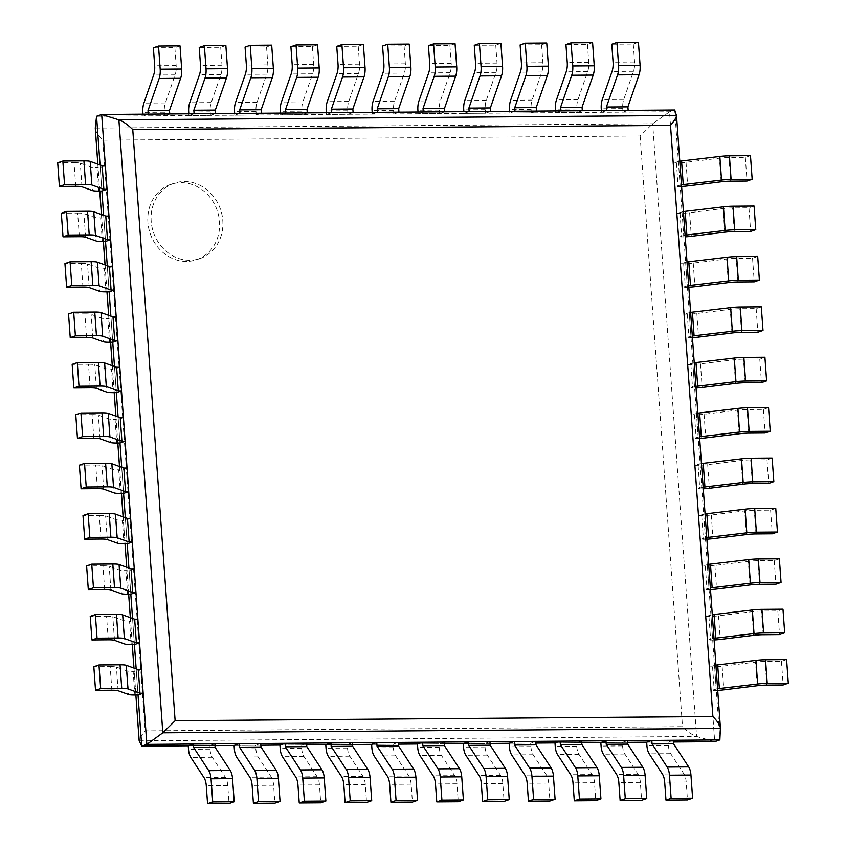 <?xml version="1.0" encoding="UTF-8"?>
<svg xmlns="http://www.w3.org/2000/svg" width="846" height="846" viewBox="0 0 846 846"><rect width="100%" height="100%" fill="white"/><g stroke="black" fill="none" stroke-linecap="round" stroke-linejoin="round"><path stroke-width="0.63" stroke-dasharray="4.23 3.17" d="M96.55 116.262L669.567 111.778L674.706 110.012L719.861 739.912M95.27 128.666C95.672 131.564 98.189 135.402 102.8 140.182L640.147 135.984L652.678 123.749L669.567 111.778L714.711 741.678L696.596 736.485C692.43 735.089 687.735 731.822 682.489 726.682L145.142 730.881C141.208 735.671 139.209 738.907 139.135 740.567M100.04 164.928L101.911 191.059L100.219 167.434L97.026 167.466L98.718 191.09M103.646 215.318L105.517 241.448L103.825 217.834L100.632 217.856L102.324 241.48M107.262 265.718L109.134 291.849L107.442 268.224L104.248 268.245L105.94 291.87M110.879 316.108L112.751 342.239L111.059 318.614L107.865 318.635L109.557 342.26M114.485 366.498L116.357 392.629L114.665 369.004L111.471 369.036L113.163 392.65M118.102 416.888L119.973 443.018L118.281 419.394L115.088 419.426L116.78 443.04M121.708 467.278L123.579 493.408L121.887 469.794L118.694 469.816L120.386 493.44M125.324 517.678L127.196 543.798L125.504 520.184L122.31 520.205L124.002 543.83M128.93 568.068L130.813 594.199L129.11 570.574L125.917 570.595L127.609 594.22M132.547 618.458L134.419 644.589L132.727 620.964L129.533 620.996L131.225 644.61M136.164 668.848L138.035 694.978L136.343 671.354L133.15 671.386L134.842 695M673.427 741.995L646.672 742.206L668.16 742.037L668.414 745.548L646.926 745.717M627.584 742.354L600.829 742.566L622.318 742.397L622.571 745.908L601.083 746.077M581.741 742.714L554.987 742.925L576.475 742.756L576.729 746.267L555.24 746.436M535.899 743.074L509.144 743.285L530.632 743.116L530.886 746.627L509.398 746.796M490.067 743.433L463.301 743.645L484.79 743.475L485.044 746.986L463.555 747.155M444.224 743.793L417.459 744.004L438.947 743.835L439.201 747.346L417.713 747.515M398.381 744.152L371.627 744.364L393.115 744.194L393.358 747.705L371.87 747.875M352.539 744.512L325.784 744.723L347.272 744.554L347.516 748.065L326.038 748.234M306.696 744.871L279.941 745.072L301.43 744.914L301.684 748.424L280.195 748.583M260.854 745.231L234.099 745.432L255.587 745.263L255.841 748.773L234.353 748.943M215.011 745.58L188.256 745.791L209.745 745.622L209.998 749.133L188.51 749.302M186.522 261.403A39.804 35.437 -109 0 1 148.674 227.997A39.804 35.437 -109 0 1 170.765 184.396A39.804 35.437 -109 0 1 217.221 210.527A39.804 35.437 -109 0 1 196.642 259.69A39.804 35.437 -109 0 1 186.522 261.403M189.821 260.272A39.804 35.437 -109 0 1 151.963 226.865A39.804 35.437 -109 0 1 174.065 183.265A39.804 35.437 -109 0 1 220.51 209.396A39.804 35.437 -109 0 1 199.931 258.559A39.804 35.437 -109 0 1 189.821 260.272M180.018 45.885L174.879 47.651L153.39 47.82M174.879 47.651L176.158 65.607A11.939 5.213 89.6 0 1 175.122 74.892L165.382 102.937A11.939 5.213 -90.4 0 0 164.346 112.222L164.589 115.733L143.101 115.891L142.985 114.168M148.251 114.125L143.101 115.891M169.739 113.956L164.589 115.733M209.998 749.133A11.939 5.213 89.6 0 0 212.293 757.265L225.48 777.442A11.939 5.213 -90.4 0 1 227.775 785.574L229.055 803.531M214.895 743.856L209.745 745.622M225.861 45.525L220.711 47.291L199.233 47.461M220.711 47.291L222.001 65.248A11.939 5.213 89.6 0 1 220.954 74.533L211.225 102.578A11.939 5.213 -90.4 0 0 210.189 111.862L210.432 115.373L188.944 115.532L188.827 113.808M194.094 113.766L188.944 115.532M215.582 113.597L210.432 115.373M255.841 748.773A11.939 5.213 89.6 0 0 258.136 756.916L271.323 777.083A11.939 5.213 -90.4 0 1 273.607 785.215L274.897 803.171M260.737 743.497L255.587 745.263M271.703 45.166L266.553 46.932L245.065 47.101M266.553 46.932L267.844 64.888A11.939 5.213 89.6 0 1 266.797 74.173L257.068 102.218A11.939 5.213 -90.4 0 0 256.021 111.503L256.275 115.014L234.786 115.183L234.67 113.449M239.936 113.406L234.786 115.183M261.425 113.248L256.275 115.014M301.684 748.424A11.939 5.213 89.6 0 0 303.968 756.557L317.155 776.723A11.939 5.213 -90.4 0 1 319.45 784.855L320.74 802.812M306.569 743.137L301.43 744.914M317.546 44.806L312.396 46.583L290.908 46.742M312.396 46.583L313.686 64.529A11.939 5.213 89.6 0 1 312.639 73.814L302.91 101.858A11.939 5.213 -90.4 0 0 301.863 111.143L302.117 114.654L280.629 114.823L280.502 113.089M285.779 113.047L280.629 114.823M307.267 112.888L302.117 114.654M347.516 748.065A11.939 5.213 89.6 0 0 349.81 756.197L362.997 776.364A11.939 5.213 -90.4 0 1 365.292 784.506L366.582 802.452M352.412 742.777L347.272 744.554M363.389 44.447L358.239 46.223L336.75 46.393M358.239 46.223L359.529 64.169A11.939 5.213 89.6 0 1 358.482 73.454L348.753 101.499A11.939 5.213 -90.4 0 0 347.706 110.784L347.96 114.295L326.471 114.464L326.345 112.73M331.611 112.698L326.471 114.464M353.099 112.529L347.96 114.295M393.358 747.705A11.939 5.213 89.6 0 0 395.653 755.838L408.84 776.015A11.939 5.213 -90.4 0 1 411.135 784.147L412.425 802.093M398.255 742.428L393.115 744.194M409.221 44.098L404.081 45.864L382.593 46.033M404.081 45.864L405.371 63.82A11.939 5.213 89.6 0 1 404.325 73.094L394.596 101.139A11.939 5.213 -90.4 0 0 393.549 110.424L393.802 113.935L372.314 114.104L372.187 112.381M377.453 112.338L372.314 114.104M398.942 112.169L393.802 113.935M439.201 747.346A11.939 5.213 89.6 0 0 441.496 755.478L454.683 775.655A11.939 5.213 -90.4 0 1 456.977 783.787L458.268 801.744M444.097 742.069L438.947 743.835M455.063 43.738L449.924 45.504L428.436 45.673M449.924 45.504L451.204 63.461A11.939 5.213 89.6 0 1 450.167 72.735L440.438 100.79A11.939 5.213 -90.4 0 0 439.391 110.065L439.645 113.576L418.157 113.745L418.03 112.021M423.296 111.979L418.157 113.745M444.785 111.809L439.645 113.576M485.044 746.986A11.939 5.213 89.6 0 0 487.338 755.118L500.525 775.296A11.939 5.213 -90.4 0 1 502.82 783.428L504.1 801.384M489.94 741.709L484.79 743.475M500.906 43.379L495.767 45.145L474.278 45.314M495.767 45.145L497.046 63.101A11.939 5.213 89.6 0 1 496.01 72.375L486.27 100.431A11.939 5.213 -90.4 0 0 485.234 109.705L485.477 113.216L463.999 113.385L463.872 111.661M469.139 111.619L463.999 113.385M490.627 111.45L485.477 113.216M530.886 746.627A11.939 5.213 89.6 0 0 533.181 754.759L546.368 774.936A11.939 5.213 -90.4 0 1 548.663 783.068L549.942 801.025M535.782 741.35L530.632 743.116M546.749 43.019L541.599 44.785L520.121 44.954M541.599 44.785L542.889 62.741A11.939 5.213 89.6 0 1 541.842 72.016L532.113 100.071A11.939 5.213 -90.4 0 0 531.077 109.346L531.32 112.856L509.831 113.026L509.715 111.302M514.981 111.26L509.831 113.026M536.47 111.09L531.32 112.856M576.729 746.267A11.939 5.213 89.6 0 0 579.024 754.399L592.211 774.576A11.939 5.213 -90.4 0 1 594.495 782.709L595.785 800.665M581.625 740.99L576.475 742.756M592.591 42.66L587.441 44.426L565.953 44.595M587.441 44.426L588.731 62.382A11.939 5.213 89.6 0 1 587.684 71.656L577.955 99.712A11.939 5.213 -90.4 0 0 576.909 108.986L577.162 112.497L555.674 112.666L555.558 110.942M560.824 110.9L555.674 112.666M582.312 110.731L577.162 112.497M622.571 745.908A11.939 5.213 89.6 0 0 624.856 754.04L638.043 774.217A11.939 5.213 -90.4 0 1 640.337 782.349L641.628 800.305M627.457 740.631L622.318 742.397M638.434 42.3L633.284 44.066L611.795 44.235M633.284 44.066L634.574 62.022A11.939 5.213 89.6 0 1 633.527 71.297L623.798 99.352A11.939 5.213 -90.4 0 0 622.751 108.626L623.005 112.137L601.517 112.307L601.39 110.583M606.667 110.54L601.517 112.307M628.155 110.371L623.005 112.137M668.414 745.548A11.939 5.213 89.6 0 0 670.698 753.68L683.885 773.857A11.939 5.213 -90.4 0 1 686.18 781.99L687.47 799.946M673.3 740.271L668.16 742.037M75.738 186.3L74.046 162.675L57.708 162.802M105.359 165.668L100.219 167.434M74.046 162.675A11.939 1.555 -4.1 0 1 80.296 163.183L90.776 166.948A11.939 1.555 175.9 0 0 97.026 167.466M750.476 155.653L745.326 157.419L728.998 157.557A11.939 1.555 175.9 0 0 719.407 158.191L686.011 162.295A11.939 1.555 -4.1 0 1 676.43 162.929L673.236 162.961L674.928 186.575L681.485 184.798M679.793 161.174L673.236 162.961M745.326 157.419L747.018 181.044M681.601 186.448A11.939 1.555 -4.1 0 1 678.122 186.554L674.928 186.575M678.376 161.184L680.068 184.809M79.355 236.69L77.652 213.065L61.324 213.192M108.975 216.068L103.825 217.834M77.652 213.065A11.939 1.555 -4.1 0 1 83.913 213.583L94.382 217.348A11.939 1.555 175.9 0 0 100.632 217.856M754.082 206.043L748.943 207.82L732.604 207.947A11.939 1.555 175.9 0 0 723.023 208.581L689.627 212.684A11.939 1.555 -4.1 0 1 680.036 213.319L676.842 213.351L678.534 236.965L685.091 235.188M683.399 211.574L676.842 213.351M748.943 207.82L750.635 231.434M685.207 236.838A11.939 1.555 -4.1 0 1 681.728 236.943L678.534 236.965M681.992 211.585L683.684 235.199M82.961 287.08L81.269 263.455L64.941 263.592M112.581 266.458L107.442 268.224M81.269 263.455A11.939 1.555 -4.1 0 1 87.519 263.973L97.999 267.738A11.939 1.555 175.9 0 0 104.248 268.245M757.699 256.444L752.549 258.21L736.221 258.337A11.939 1.555 175.9 0 0 726.629 258.971L693.234 263.085A11.939 1.555 -4.1 0 1 683.653 263.719L680.459 263.741L682.151 287.365L688.707 285.578M687.015 261.964L680.459 263.741M752.549 258.21L754.251 281.834M688.824 287.228A11.939 1.555 -4.1 0 1 685.345 287.333L682.151 287.365M685.598 261.974L687.29 285.588M86.578 337.469L84.886 313.855L68.547 313.982M116.198 316.848L111.059 318.614M84.886 313.855A11.939 1.555 -4.1 0 1 91.135 314.363L101.605 318.128A11.939 1.555 175.9 0 0 107.865 318.635M761.315 306.834L756.165 308.6L739.827 308.727A11.939 1.555 175.9 0 0 730.246 309.361L696.85 313.475A11.939 1.555 -4.1 0 1 687.259 314.109L684.065 314.13L685.757 337.755L692.314 335.978M690.622 312.354L684.065 314.13M756.165 308.6L757.857 332.224M692.44 337.617A11.939 1.555 -4.1 0 1 688.951 337.723L685.757 337.755M689.215 312.364L690.907 335.989M90.184 387.859L88.492 364.245L72.164 364.372M119.815 367.238L114.665 369.004M88.492 364.245A11.939 1.555 -4.1 0 1 94.741 364.753L105.221 368.518A11.939 1.555 175.9 0 0 111.471 369.036M764.921 357.224L759.782 358.99L743.444 359.116A11.939 1.555 175.9 0 0 733.852 359.751L700.467 363.865A11.939 1.555 -4.1 0 1 690.875 364.499L687.682 364.52L689.374 388.145L695.93 386.368M694.238 362.744L687.682 364.52M759.782 358.99L761.474 382.614M696.047 388.007A11.939 1.555 -4.1 0 1 692.567 388.124L689.374 388.145M692.821 362.754L694.513 386.379M93.8 438.26L92.108 414.635L75.77 414.762M123.421 417.628L118.281 419.394M92.108 414.635A11.939 1.555 -4.1 0 1 98.358 415.143L108.838 418.907A11.939 1.555 175.9 0 0 115.088 419.426M768.538 407.613L763.388 409.379L747.06 409.506A11.939 1.555 175.9 0 0 737.469 410.151L704.073 414.254A11.939 1.555 -4.1 0 1 694.481 414.889L691.288 414.921L692.99 438.535L699.547 436.758M697.844 413.134L691.288 414.921M763.388 409.379L765.08 433.004M699.663 438.408A11.939 1.555 -4.1 0 1 696.184 438.514L692.99 438.535M696.438 413.144L698.13 436.769M97.406 488.65L95.714 465.025L79.387 465.152M127.037 468.018L121.887 469.794M95.714 465.025A11.939 1.555 -4.1 0 1 101.964 465.543L112.444 469.308A11.939 1.555 175.9 0 0 118.694 469.816M772.144 458.003L767.005 459.78L750.666 459.907A11.939 1.555 175.9 0 0 741.075 460.541L707.69 464.644A11.939 1.555 -4.1 0 1 698.098 465.279L694.904 465.311L696.596 488.925L703.153 487.148M701.461 463.534L694.904 465.311M767.005 459.78L768.697 483.394M703.269 488.798A11.939 1.555 -4.1 0 1 699.79 488.903L696.596 488.925M700.054 463.545L701.746 487.159M101.023 539.039L99.331 515.415L82.993 515.542M130.644 518.418L125.504 520.184M99.331 515.415A11.939 1.555 -4.1 0 1 105.581 515.933L116.061 519.698A11.939 1.555 175.9 0 0 122.31 520.205M775.761 508.404L770.611 510.17L754.283 510.297A11.939 1.555 175.9 0 0 744.692 510.931L711.296 515.034A11.939 1.555 -4.1 0 1 701.715 515.679L698.521 515.7L700.213 539.325L706.77 537.538M705.078 513.924L698.521 515.7M770.611 510.17L772.303 533.784M706.886 539.188A11.939 1.555 -4.1 0 1 703.407 539.293L700.213 539.325M703.661 513.934L705.353 537.548M104.64 589.429L102.937 565.815L86.609 565.942M134.26 568.808L129.11 570.574M102.937 565.815A11.939 1.555 -4.1 0 1 109.197 566.323L119.667 570.088A11.939 1.555 175.9 0 0 125.917 570.595M779.367 558.794L774.227 560.56L757.889 560.687A11.939 1.555 175.9 0 0 748.308 561.321L714.912 565.435A11.939 1.555 -4.1 0 1 705.321 566.069L702.127 566.09L703.819 589.715L710.376 587.938M708.684 564.314L702.127 566.09M774.227 560.56L775.919 584.184M710.492 589.577A11.939 1.555 -4.1 0 1 707.013 589.683L703.819 589.715M707.277 564.324L708.969 587.949M108.246 639.819L106.554 616.205L90.226 616.332M137.866 619.198L132.727 620.964M106.554 616.205A11.939 1.555 -4.1 0 1 112.804 616.713L123.283 620.478A11.939 1.555 175.9 0 0 129.533 620.996M782.984 609.183L777.834 610.949L761.506 611.076A11.939 1.555 175.9 0 0 751.914 611.711L718.518 615.825A11.939 1.555 -4.1 0 1 708.937 616.459L705.744 616.48L707.436 640.105L713.992 638.328M712.3 614.704L705.744 616.48M777.834 610.949L779.536 634.574M714.109 639.967A11.939 1.555 -4.1 0 1 710.629 640.084L707.436 640.105M710.883 614.714L712.575 638.339M111.862 690.22L110.17 666.595L93.832 666.722M141.483 669.588L136.343 671.354M110.17 666.595A11.939 1.555 -4.1 0 1 116.42 667.103L126.889 670.867A11.939 1.555 175.9 0 0 133.15 671.386M786.6 659.573L781.45 661.339L765.112 661.466A11.939 1.555 175.9 0 0 755.531 662.111L722.135 666.214A11.939 1.555 -4.1 0 1 712.543 666.849L709.35 666.87L711.042 690.495L717.598 688.718M715.906 665.093L709.35 666.87M781.45 661.339L783.142 684.964M717.725 690.368A11.939 1.555 -4.1 0 1 714.236 690.473L711.042 690.495M714.5 665.104L716.192 688.729M676.493 115.49L720.432 728.448M139.199 740.853L696.596 736.485L652.678 123.749L95.27 128.106M97.861 164.145L99.786 191.08M101.467 214.535L103.402 241.47M105.084 264.935L107.008 291.859M108.69 315.325L110.625 342.249M112.307 365.715L114.242 392.639M115.923 416.105L117.848 443.04M119.529 466.495L121.464 493.43M123.146 516.885L125.071 543.819L123.093 516.874M126.752 567.285L128.687 594.209M130.369 617.675L132.293 644.599M133.975 668.065L135.91 695L133.932 668.044M640.147 135.984L682.489 726.682M102.8 140.182L145.142 730.881M176.158 65.607L154.67 65.777M175.122 74.892L153.634 75.051M165.382 102.937L143.894 103.106M164.346 112.222L142.858 112.381M227.775 785.574L206.287 785.744M225.48 777.442L203.992 777.611M212.293 757.265L190.805 757.434M222.001 65.248L200.513 65.417M220.954 74.533L199.466 74.702M211.225 102.578L189.737 102.747M210.189 111.862L188.7 112.032M273.607 785.215L252.119 785.384M271.323 777.083L249.834 777.252M258.136 756.916L236.647 757.075M267.844 64.888L246.355 65.057M266.797 74.173L245.308 74.342M257.068 102.218L235.579 102.387M256.021 111.503L234.532 111.672M319.45 784.855L297.961 785.025M317.155 776.723L295.666 776.892M303.968 756.557L282.479 756.715M313.686 64.529L292.198 64.698M312.639 73.814L291.151 73.983M302.91 101.858L281.422 102.028M301.863 111.143L280.375 111.312M365.292 784.506L343.804 784.665M362.997 776.364L341.509 776.533M349.81 756.197L328.322 756.366M359.529 64.169L338.04 64.338M358.482 73.454L336.994 73.623M348.753 101.499L327.265 101.668M347.706 110.784L326.218 110.953M411.135 784.147L389.646 784.316M408.84 776.015L387.352 776.173M395.653 755.838L374.165 756.007M405.371 63.82L383.883 63.979M404.325 73.094L382.836 73.264M394.596 101.139L373.107 101.309M393.549 110.424L372.06 110.593M456.977 783.787L435.489 783.956M454.683 775.655L433.194 775.824M441.496 755.478L420.007 755.647M451.204 63.461L429.726 63.63M450.167 72.735L428.679 72.904M440.438 100.79L418.95 100.949M439.391 110.065L417.903 110.234M502.82 783.428L481.332 783.597M500.525 775.296L479.037 775.465M487.338 755.118L465.85 755.288M497.046 63.101L475.558 63.27M496.01 72.375L474.521 72.544M486.27 100.431L464.782 100.6M485.234 109.705L463.745 109.874M548.663 783.068L527.174 783.237M546.368 774.936L524.88 775.105M533.181 754.759L511.693 754.928M542.889 62.741L521.4 62.911M541.842 72.016L520.353 72.185M532.113 100.071L510.624 100.24M531.077 109.346L509.588 109.515M594.495 782.709L573.006 782.878M592.211 774.576L570.722 774.746M579.024 754.399L557.535 754.569M588.731 62.382L567.243 62.551M587.684 71.656L566.196 71.825M577.955 99.712L556.467 99.881M576.909 108.986L555.42 109.155M640.337 782.349L618.849 782.518M638.043 774.217L616.565 774.386M624.856 754.04L603.367 754.209M634.574 62.022L613.086 62.192M633.527 71.297L612.039 71.466M623.798 99.352L602.31 99.521M622.751 108.626L601.263 108.796M686.18 781.99L664.692 782.159M683.885 773.857L662.397 774.027M670.698 753.68L649.21 753.849M81.988 186.807L80.296 163.183M90.776 166.948L92.468 190.572M730.69 181.171L728.998 157.557M721.099 181.805L719.407 158.191M686.011 162.295L687.703 185.919M676.43 162.929L678.122 186.554M85.605 237.197L83.913 213.583M94.382 217.348L96.074 240.962M734.296 231.561L732.604 207.947M724.715 232.195L723.023 208.581M689.627 212.684L691.319 236.309M680.036 213.319L681.728 236.943M89.211 287.587L87.519 263.973M97.999 267.738L99.691 291.362M737.913 281.961L736.221 258.337M728.321 282.596L726.629 258.971M693.234 263.085L694.936 286.699M683.653 263.719L685.345 287.333M92.827 337.988L91.135 314.363M101.605 318.128L103.297 341.752M741.53 332.351L739.827 308.727M731.938 332.986L730.246 309.361M696.85 313.475L698.542 337.089M687.259 314.109L688.951 337.723M96.433 388.377L94.741 364.753M105.221 368.518L106.913 392.142M745.136 382.741L743.444 359.116M735.544 383.375L733.852 359.751M700.467 363.865L702.159 387.489M690.875 364.499L692.567 388.124M100.05 438.767L98.358 415.143M108.838 418.907L110.53 442.532M748.752 433.131L747.06 409.506M739.161 433.765L737.469 410.151M704.073 414.254L705.765 437.879M694.481 414.889L696.184 438.514M103.667 489.157L101.964 465.543M112.444 469.308L114.136 492.922M752.358 483.521L750.666 459.907M742.777 484.155L741.075 460.541M707.69 464.644L709.382 488.269M698.098 465.279L699.79 488.903M107.273 539.547L105.581 515.933M116.061 519.698L117.753 543.322M755.975 533.921L754.283 510.297M746.384 534.556L744.692 510.931M711.296 515.034L712.988 538.659M701.715 515.679L703.407 539.293M110.889 589.948L109.197 566.323M119.667 570.088L121.359 593.712M759.581 584.311L757.889 560.687M750 584.946L748.308 561.321M714.912 565.435L716.604 589.049M705.321 566.069L707.013 589.683M114.496 640.337L112.804 616.713M123.283 620.478L124.975 644.102M763.198 634.701L761.506 611.076M753.606 635.335L751.914 611.711M718.518 615.825L720.221 639.449M708.937 616.459L710.629 640.084M118.112 690.727L116.42 667.103M126.889 670.867L128.581 694.492M766.814 685.091L765.112 661.466M757.223 685.725L755.531 662.111M722.135 666.214L723.827 689.839M712.543 666.849L714.236 690.473M97.808 164.135L99.743 191.08M101.425 214.524L103.349 241.47M105.031 264.914L106.966 291.859M108.648 315.304L110.583 342.249M112.264 365.694L114.189 392.65M115.87 416.084L117.806 443.04M119.487 466.484L121.412 493.43M126.71 567.264L128.645 594.209M130.316 617.654L132.251 644.599M174.065 183.265L170.765 184.396M199.931 258.559L196.642 259.69"/><path stroke-width="1.27" d="M676.493 115.49L118.884 119.846L101.689 114.496L674.706 110.012L676.525 115.691C676.451 117.361 674.442 120.597 670.518 125.388L132.759 129.586L175.133 720.729L162.823 732.805L146.844 744.395L141.705 746.161L139.135 740.567L135.868 695L139.199 740.853M673.427 741.995L714.711 741.678L719.861 739.912L720.422 728.046C720.009 725.149 717.503 721.31 712.892 716.53L175.133 720.729M720.432 728.448L162.823 732.805L118.884 119.846C123.03 121.327 127.661 124.574 132.759 129.586M719.861 739.912L146.844 744.395L101.689 114.496L96.55 116.262L95.27 128.106L97.808 164.135M96.55 116.262L100.04 164.928M83.913 160.867L85.605 184.491L64.55 184.661L62.858 161.036L83.913 160.867A11.939 1.555 -4.1 0 1 90.162 161.385L102.165 165.7L105.359 165.668L107.051 189.293L101.911 191.059L103.646 215.318M87.529 211.267L89.221 234.881L68.166 235.051L66.464 211.426L87.529 211.267A11.939 1.555 -4.1 0 1 93.779 211.775L105.782 216.09L108.975 216.068L110.667 239.682L105.517 241.448L107.262 265.718M91.135 261.657L92.838 285.271L71.773 285.44L70.081 261.816L91.135 261.657A11.939 1.555 -4.1 0 1 97.396 262.165L109.388 266.479L112.581 266.458L114.284 290.072L109.134 291.849L110.879 316.108M94.752 312.047L96.444 335.672L75.389 335.83L73.697 312.216L94.752 312.047A11.939 1.555 -4.1 0 1 101.002 312.555L113.004 316.869L116.198 316.848L117.89 340.473L112.751 342.239L114.485 366.498M98.369 362.437L100.061 386.062L78.995 386.22L77.303 362.606L98.369 362.437A11.939 1.555 -4.1 0 1 104.618 362.945L116.621 367.259L119.815 367.238L121.507 390.863L116.357 392.629L118.102 416.888M101.975 412.827L103.667 436.451L82.612 436.621L80.92 412.996L101.975 412.827A11.939 1.555 -4.1 0 1 108.225 413.345L120.227 417.66L123.421 417.628L125.113 441.252L119.973 443.018L121.708 467.278M105.591 463.227L107.283 486.841L86.218 487.01L84.526 463.386L105.591 463.227A11.939 1.555 -4.1 0 1 111.841 463.735L123.844 468.05L127.037 468.018L128.729 491.642L123.579 493.408L125.324 517.678M109.197 513.617L110.889 537.231L89.835 537.4L88.143 513.776L109.197 513.617A11.939 1.555 -4.1 0 1 115.447 514.125L127.45 518.439L130.644 518.418L132.336 542.032L127.196 543.798L128.93 568.068M112.814 564.007L114.506 587.632L93.451 587.79L91.749 564.166L112.814 564.007A11.939 1.555 -4.1 0 1 119.064 564.515L131.067 568.829L134.26 568.808L135.952 592.433L130.813 594.199L132.547 618.458M116.42 614.397L118.123 638.021L97.057 638.18L95.365 614.566L116.42 614.397A11.939 1.555 -4.1 0 1 122.681 614.905L134.673 619.219L137.866 619.198L139.569 642.823L134.419 644.589L136.164 668.848M120.037 664.787L121.729 688.411L100.674 688.581L98.982 664.956L120.037 664.787A11.939 1.555 -4.1 0 1 126.287 665.305L138.289 669.62L141.483 669.588L143.175 693.212L138.035 694.978L141.705 746.161L188.256 745.791L188.51 749.302A11.939 5.213 89.6 0 0 190.805 757.434L203.992 777.611A11.939 5.213 -90.4 0 1 206.287 785.744L207.566 803.7L229.055 803.531L234.205 801.765L212.716 801.934L207.566 803.7M646.672 742.206L646.926 745.717A11.939 5.213 89.6 0 0 649.21 753.849L662.397 774.027A11.939 5.213 -90.4 0 1 664.692 782.159L665.982 800.115L687.47 799.946L692.61 798.18L690.949 775.031A11.939 5.213 -90.4 0 0 688.665 766.899L673.553 743.782L673.3 740.271L651.811 740.44L646.672 742.206L627.584 742.354M600.829 742.566L601.083 746.077A11.939 5.213 89.6 0 0 603.367 754.209L616.565 774.386A11.939 5.213 -90.4 0 1 618.849 782.518L620.139 800.475L641.628 800.305L646.767 798.539L645.117 775.391A11.939 5.213 -90.4 0 0 642.823 767.259L627.711 744.142L627.457 740.631L605.969 740.8L600.829 742.566L581.741 742.714M554.987 742.925L555.24 746.436A11.939 5.213 89.6 0 0 557.535 754.569L570.722 774.746A11.939 5.213 -90.4 0 1 573.006 782.878L574.297 800.834L595.785 800.665L600.935 798.899L599.275 775.75A11.939 5.213 -90.4 0 0 596.98 767.608L581.868 744.501L581.625 740.99L560.137 741.159L554.987 742.925L535.899 743.074M509.144 743.285L509.398 746.796A11.939 5.213 89.6 0 0 511.693 754.928L524.88 775.105A11.939 5.213 -90.4 0 1 527.174 783.237L528.454 801.194L549.942 801.025L555.092 799.259L553.432 776.099A11.939 5.213 -90.4 0 0 551.137 767.967L536.026 744.861L535.782 741.35L514.294 741.519L509.144 743.285L490.067 743.433M463.301 743.645L463.555 747.155A11.939 5.213 89.6 0 0 465.85 755.288L479.037 775.465A11.939 5.213 -90.4 0 1 481.332 783.597L482.611 801.553L504.1 801.384L509.25 799.607L507.589 776.459A11.939 5.213 -90.4 0 0 505.295 768.327L490.194 745.22L489.94 741.709L468.451 741.879L463.301 743.645L444.224 743.793M417.459 744.004L417.713 747.515A11.939 5.213 89.6 0 0 420.007 755.647L433.194 775.824A11.939 5.213 -90.4 0 1 435.489 783.956L436.779 801.902L458.268 801.744L463.407 799.967L461.747 776.818A11.939 5.213 -90.4 0 0 459.452 768.686L444.351 745.58L444.097 742.069L422.609 742.238L417.459 744.004L398.381 744.152M371.627 744.364L371.87 747.875A11.939 5.213 89.6 0 0 374.165 756.007L387.352 776.173A11.939 5.213 -90.4 0 1 389.646 784.316L390.937 802.262L412.425 802.093L417.564 800.327L415.904 777.178A11.939 5.213 -90.4 0 0 413.609 769.046L398.508 745.939L398.255 742.428L376.766 742.587L371.627 744.364L352.539 744.512M325.784 744.723L326.038 748.234A11.939 5.213 89.6 0 0 328.322 756.366L341.509 776.533A11.939 5.213 -90.4 0 1 343.804 784.665L345.094 802.621L366.582 802.452L371.722 800.686L370.062 777.537A11.939 5.213 -90.4 0 0 367.777 769.405L352.666 746.288L352.412 742.777L330.923 742.947L325.784 744.723L306.696 744.871M279.941 745.072L280.195 748.583A11.939 5.213 89.6 0 0 282.479 756.715L295.666 776.892A11.939 5.213 -90.4 0 1 297.961 785.025L299.251 802.981L320.74 802.812L325.879 801.046L324.23 777.897A11.939 5.213 -90.4 0 0 321.935 769.765L306.823 746.648L306.569 743.137L285.081 743.306L279.941 745.072L260.854 745.231M234.099 745.432L234.353 748.943A11.939 5.213 89.6 0 0 236.647 757.075L249.834 777.252A11.939 5.213 -90.4 0 1 252.119 785.384L253.409 803.34L274.897 803.171L280.047 801.405L278.387 778.257A11.939 5.213 -90.4 0 0 276.092 770.124L260.98 747.007L260.737 743.497L239.249 743.666L234.099 745.432L215.011 745.58M158.53 46.054L160.19 69.203A11.939 5.213 89.6 0 1 159.143 78.488L147.997 110.615L148.251 114.125L169.739 113.956L169.486 110.445L180.632 78.318A11.939 5.213 89.6 0 0 181.679 69.034L180.018 45.885L158.53 46.054L153.39 47.82L154.67 65.777A11.939 5.213 89.6 0 1 153.634 75.051L143.894 103.106A11.939 5.213 -90.4 0 0 142.858 112.381L142.985 114.168M169.486 110.445L147.997 110.615M234.205 801.765L232.544 778.616L211.056 778.785L212.716 801.934M211.056 778.785A11.939 5.213 -90.4 0 0 208.761 770.653L193.649 747.536L193.406 744.025L188.256 745.791M193.406 744.025L214.895 743.856L215.138 747.367L193.649 747.536M232.544 778.616A11.939 5.213 -90.4 0 0 230.249 770.484L215.138 747.367M204.372 45.695L206.033 68.843A11.939 5.213 89.6 0 1 204.986 78.128L193.84 110.255L194.094 113.766L215.582 113.597L215.328 110.086L226.474 77.959A11.939 5.213 89.6 0 0 227.521 68.674L225.861 45.525L204.372 45.695L199.233 47.461L200.513 65.417A11.939 5.213 89.6 0 1 199.466 74.702L189.737 102.747A11.939 5.213 -90.4 0 0 188.7 112.032L188.827 113.808M215.328 110.086L193.84 110.255M278.387 778.257L256.898 778.426L258.559 801.574L253.409 803.34M256.898 778.426A11.939 5.213 -90.4 0 0 254.604 770.294L239.492 747.177L239.249 743.666M280.047 801.405L258.559 801.574M260.98 747.007L239.492 747.177M250.215 45.335L251.875 68.484A11.939 5.213 89.6 0 1 250.828 77.769L239.682 109.895L239.936 113.406L261.425 113.248L261.171 109.737L272.317 77.599A11.939 5.213 89.6 0 0 273.364 68.314L271.703 45.166L250.215 45.335L245.065 47.101L246.355 65.057A11.939 5.213 89.6 0 1 245.308 74.342L235.579 102.387A11.939 5.213 -90.4 0 0 234.532 111.672L234.67 113.449M261.171 109.737L239.682 109.895M324.23 777.897L302.741 778.066L304.401 801.215L299.251 802.981M302.741 778.066A11.939 5.213 -90.4 0 0 300.446 769.934L285.335 746.817L285.081 743.306M325.879 801.046L304.401 801.215M306.823 746.648L285.335 746.817M296.058 44.975L297.718 68.124A11.939 5.213 89.6 0 1 296.671 77.409L285.525 109.546L285.779 113.047L307.267 112.888L307.013 109.377L318.159 77.24A11.939 5.213 89.6 0 0 319.206 67.955L317.546 44.806L296.058 44.975L290.908 46.742L292.198 64.698A11.939 5.213 89.6 0 1 291.151 73.983L281.422 102.028A11.939 5.213 -90.4 0 0 280.375 111.312L280.502 113.089M307.013 109.377L285.525 109.546M370.062 777.537L348.573 777.707L350.233 800.855L345.094 802.621M348.573 777.707A11.939 5.213 -90.4 0 0 346.289 769.574L331.177 746.458L330.923 742.947M371.722 800.686L350.233 800.855M352.666 746.288L331.177 746.458M341.9 44.616L343.561 67.765A11.939 5.213 89.6 0 1 342.514 77.049L331.368 109.187L331.611 112.698L353.099 112.529L352.856 109.018L364.002 76.88A11.939 5.213 89.6 0 0 365.049 67.606L363.389 44.447L341.9 44.616L336.75 46.393L338.04 64.338A11.939 5.213 89.6 0 1 336.994 73.623L327.265 101.668A11.939 5.213 -90.4 0 0 326.218 110.953L326.345 112.73M352.856 109.018L331.368 109.187M415.904 777.178L394.416 777.347L396.076 800.496L390.937 802.262M394.416 777.347A11.939 5.213 -90.4 0 0 392.132 769.215L377.02 746.098L376.766 742.587M417.564 800.327L396.076 800.496M398.508 745.939L377.02 746.098M387.732 44.256L389.393 67.416A11.939 5.213 89.6 0 1 388.356 76.69L377.21 108.827L377.453 112.338L398.942 112.169L398.688 108.658L409.845 76.521A11.939 5.213 89.6 0 0 410.881 67.246L409.221 44.098L387.732 44.256L382.593 46.033L383.883 63.979A11.939 5.213 89.6 0 1 382.836 73.264L373.107 101.309A11.939 5.213 -90.4 0 0 372.06 110.593L372.187 112.381M398.688 108.658L377.21 108.827M461.747 776.818L440.258 776.988L441.919 800.136L436.779 801.902M440.258 776.988A11.939 5.213 -90.4 0 0 437.964 768.855L422.863 745.749L422.609 742.238M463.407 799.967L441.919 800.136M444.351 745.58L422.863 745.749M433.575 43.907L435.235 67.056A11.939 5.213 89.6 0 1 434.199 76.33L423.042 108.468L423.296 111.979L444.785 111.809L444.531 108.299L455.677 76.161A11.939 5.213 89.6 0 0 456.724 66.887L455.063 43.738L433.575 43.907L428.436 45.673L429.726 63.63A11.939 5.213 89.6 0 1 428.679 72.904L418.95 100.949A11.939 5.213 -90.4 0 0 417.903 110.234L418.03 112.021M444.531 108.299L423.042 108.468M507.589 776.459L486.101 776.628L487.761 799.777L482.611 801.553M486.101 776.628A11.939 5.213 -90.4 0 0 483.806 768.496L468.705 745.389L468.451 741.879M509.25 799.607L487.761 799.777M490.194 745.22L468.705 745.389M479.418 43.548L481.078 66.697A11.939 5.213 89.6 0 1 480.031 75.971L468.885 108.108L469.139 111.619L490.627 111.45L490.373 107.939L501.519 75.802A11.939 5.213 89.6 0 0 502.566 66.527L500.906 43.379L479.418 43.548L474.278 45.314L475.558 63.27A11.939 5.213 89.6 0 1 474.521 72.544L464.782 100.6A11.939 5.213 -90.4 0 0 463.745 109.874L463.872 111.661M490.373 107.939L468.885 108.108M553.432 776.099L531.944 776.268L533.604 799.417L528.454 801.194M531.944 776.268A11.939 5.213 -90.4 0 0 529.649 768.136L514.537 745.03L514.294 741.519M555.092 799.259L533.604 799.417M536.026 744.861L514.537 745.03M525.26 43.188L526.921 66.337A11.939 5.213 89.6 0 1 525.874 75.611L514.728 107.749L514.981 111.26L536.47 111.09L536.216 107.579L547.362 75.442A11.939 5.213 89.6 0 0 548.409 66.168L546.749 43.019L525.26 43.188L520.121 44.954L521.4 62.911A11.939 5.213 89.6 0 1 520.353 72.185L510.624 100.24A11.939 5.213 -90.4 0 0 509.588 109.515L509.715 111.302M536.216 107.579L514.728 107.749M599.275 775.75L577.786 775.909L579.447 799.068L574.297 800.834M577.786 775.909A11.939 5.213 -90.4 0 0 575.492 767.777L560.38 744.67L560.137 741.159M600.935 798.899L579.447 799.068M581.868 744.501L560.38 744.67M571.103 42.829L572.763 65.977A11.939 5.213 89.6 0 1 571.716 75.252L560.57 107.389L560.824 110.9L582.312 110.731L582.059 107.22L593.205 75.093A11.939 5.213 89.6 0 0 594.252 65.808L592.591 42.66L571.103 42.829L565.953 44.595L567.243 62.551A11.939 5.213 89.6 0 1 566.196 71.825L556.467 99.881A11.939 5.213 -90.4 0 0 555.42 109.155L555.558 110.942M582.059 107.22L560.57 107.389M645.117 775.391L623.629 775.56L625.289 798.709L620.139 800.475M623.629 775.56A11.939 5.213 -90.4 0 0 621.334 767.417L606.222 744.311L605.969 740.8M646.767 798.539L625.289 798.709M627.711 744.142L606.222 744.311M616.946 42.469L618.606 65.618A11.939 5.213 89.6 0 1 617.559 74.903L606.413 107.03L606.667 110.54L628.155 110.371L627.901 106.86L639.047 74.734A11.939 5.213 89.6 0 0 640.094 65.449L638.434 42.3L616.946 42.469L611.795 44.235L613.086 62.192A11.939 5.213 89.6 0 1 612.039 71.466L602.31 99.521A11.939 5.213 -90.4 0 0 601.263 108.796L601.39 110.583M627.901 106.86L606.413 107.03M690.949 775.031L669.461 775.2L671.121 798.349L665.982 800.115M669.461 775.2A11.939 5.213 -90.4 0 0 667.177 767.068L652.065 743.951L651.811 740.44M692.61 798.18L671.121 798.349M673.553 743.782L652.065 743.951M62.858 161.036L57.708 162.802L59.4 186.427L64.55 184.661M85.605 184.491A11.939 1.555 -4.1 0 1 91.865 184.999L103.857 189.314L102.165 165.7M101.911 191.059L98.718 191.09A11.939 1.555 175.9 0 1 92.468 190.572L81.988 186.807A11.939 1.555 -4.1 0 0 75.738 186.3L59.4 186.427M107.051 189.293L103.857 189.314M729.411 155.823L731.103 179.447L752.168 179.278L750.476 155.653L729.411 155.823A11.939 1.555 175.9 0 0 719.83 156.457L679.793 161.174M731.103 179.447A11.939 1.555 175.9 0 0 721.522 180.082L681.485 184.798M752.168 179.278L747.018 181.044L730.69 181.171A11.939 1.555 175.9 0 0 721.099 181.805L687.703 185.919A11.939 1.555 -4.1 0 1 681.601 186.448M683.261 184.788L681.569 161.163M66.464 211.426L61.324 213.192L63.016 236.817L68.166 235.051M89.221 234.881A11.939 1.555 -4.1 0 1 95.471 235.4L107.474 239.714L105.782 216.09M105.517 241.448L102.324 241.48A11.939 1.555 175.9 0 1 96.074 240.962L85.605 237.197A11.939 1.555 -4.1 0 0 79.355 236.69L63.016 236.817M110.667 239.682L107.474 239.714M733.027 206.213L734.719 229.837L755.774 229.668L754.082 206.043L733.027 206.213A11.939 1.555 175.9 0 0 723.436 206.847L683.399 211.574M734.719 229.837A11.939 1.555 175.9 0 0 725.128 230.472L685.091 235.188M755.774 229.668L750.635 231.434L734.296 231.561A11.939 1.555 175.9 0 0 724.715 232.195L691.319 236.309A11.939 1.555 -4.1 0 1 685.207 236.838M686.878 235.177L685.186 211.553M70.081 261.816L64.941 263.592L66.633 287.206L71.773 285.44M92.838 285.271A11.939 1.555 -4.1 0 1 99.088 285.789L111.09 290.104L109.388 266.479M109.134 291.849L105.94 291.87A11.939 1.555 175.9 0 1 99.691 291.362L89.211 287.587A11.939 1.555 -4.1 0 0 82.961 287.08L66.633 287.206M114.284 290.072L111.09 290.104M736.644 256.602L738.336 280.227L759.391 280.058L757.699 256.444L736.644 256.602A11.939 1.555 175.9 0 0 727.052 257.237L687.015 261.964M738.336 280.227A11.939 1.555 175.9 0 0 728.744 280.861L688.707 285.578M759.391 280.058L754.251 281.834L737.913 281.961A11.939 1.555 175.9 0 0 728.321 282.596L694.936 286.699A11.939 1.555 -4.1 0 1 688.824 287.228M690.484 285.567L688.792 261.943M73.697 312.216L68.547 313.982L70.239 337.596L75.389 335.83M96.444 335.672A11.939 1.555 -4.1 0 1 102.694 336.179L114.696 340.494L113.004 316.869M112.751 342.239L109.557 342.26A11.939 1.555 175.9 0 1 103.297 341.752L92.827 337.988A11.939 1.555 -4.1 0 0 86.578 337.469L70.239 337.596M117.89 340.473L114.696 340.494M740.25 306.992L741.942 330.617L763.007 330.458L761.315 306.834L740.25 306.992A11.939 1.555 175.9 0 0 730.658 307.637L690.622 312.354M741.942 330.617A11.939 1.555 175.9 0 0 732.35 331.251L692.314 335.978M763.007 330.458L757.857 332.224L741.53 332.351A11.939 1.555 175.9 0 0 731.938 332.986L698.542 337.089A11.939 1.555 -4.1 0 1 692.44 337.617M694.101 335.957L692.409 312.343M77.303 362.606L72.164 364.372L73.856 387.997L78.995 386.22M100.061 386.062A11.939 1.555 -4.1 0 1 106.31 386.569L118.313 390.884L116.621 367.259M116.357 392.629L113.163 392.65A11.939 1.555 175.9 0 1 106.913 392.142L96.433 388.377A11.939 1.555 -4.1 0 0 90.184 387.859L73.856 387.997M121.507 390.863L118.313 390.884M743.867 357.393L745.559 381.007L766.613 380.848L764.921 357.224L743.867 357.393A11.939 1.555 175.9 0 0 734.275 358.027L694.238 362.744M745.559 381.007A11.939 1.555 175.9 0 0 735.967 381.641L695.93 386.368M766.613 380.848L761.474 382.614L745.136 382.741A11.939 1.555 175.9 0 0 735.544 383.375L702.159 387.489A11.939 1.555 -4.1 0 1 696.047 388.007M697.707 386.358L696.015 362.733M80.92 412.996L75.77 414.762L77.462 438.387L82.612 436.621M103.667 436.451A11.939 1.555 -4.1 0 1 109.917 436.959L121.919 441.274L120.227 417.66M119.973 443.018L116.78 443.04A11.939 1.555 175.9 0 1 110.53 442.532L100.05 438.767A11.939 1.555 -4.1 0 0 93.8 438.26L77.462 438.387M125.113 441.252L121.919 441.274M747.473 407.783L749.165 431.407L770.23 431.238L768.538 407.613L747.473 407.783A11.939 1.555 175.9 0 0 737.892 408.417L697.844 413.134M749.165 431.407A11.939 1.555 175.9 0 0 739.584 432.042L699.547 436.758M770.23 431.238L765.08 433.004L748.752 433.131A11.939 1.555 175.9 0 0 739.161 433.765L705.765 437.879A11.939 1.555 -4.1 0 1 699.663 438.408M701.323 436.748L699.631 413.123M84.526 463.386L79.387 465.152L81.079 488.777L86.218 487.01M107.283 486.841A11.939 1.555 -4.1 0 1 113.533 487.359L125.536 491.663L123.844 468.05M123.579 493.408L120.386 493.44A11.939 1.555 175.9 0 1 114.136 492.922L103.667 489.157A11.939 1.555 -4.1 0 0 97.406 488.65L81.079 488.777M128.729 491.642L125.536 491.663M751.089 458.172L752.781 481.797L773.836 481.628L772.144 458.003L751.089 458.172A11.939 1.555 175.9 0 0 741.498 458.807L701.461 463.534M752.781 481.797A11.939 1.555 175.9 0 0 743.19 482.432L703.153 487.148M773.836 481.628L768.697 483.394L752.358 483.521A11.939 1.555 175.9 0 0 742.777 484.155L709.382 488.269A11.939 1.555 -4.1 0 1 703.269 488.798M704.94 487.137L703.248 463.513M88.143 513.776L82.993 515.542L84.685 539.166L89.835 537.4M110.889 537.231A11.939 1.555 -4.1 0 1 117.15 537.749L129.142 542.064L127.45 518.439M127.196 543.798L124.002 543.83A11.939 1.555 175.9 0 1 117.753 543.322L107.273 539.547A11.939 1.555 -4.1 0 0 101.023 539.039L84.685 539.166M132.336 542.032L129.142 542.064M754.695 508.562L756.387 532.187L777.453 532.018L775.761 508.404L754.695 508.562A11.939 1.555 175.9 0 0 745.115 509.197L705.078 513.924M756.387 532.187A11.939 1.555 175.9 0 0 746.807 532.821L706.77 537.538M777.453 532.018L772.303 533.784L755.975 533.921A11.939 1.555 175.9 0 0 746.384 534.556L712.988 538.659A11.939 1.555 -4.1 0 1 706.886 539.188M708.546 537.527L706.854 513.903M91.749 564.166L86.609 565.942L88.301 589.556L93.451 587.79M114.506 587.632A11.939 1.555 -4.1 0 1 120.756 588.139L132.759 592.454L131.067 568.829M130.813 594.199L127.609 594.22A11.939 1.555 175.9 0 1 121.359 593.712L110.889 589.948A11.939 1.555 -4.1 0 0 104.64 589.429L88.301 589.556M135.952 592.433L132.759 592.454M758.312 558.952L760.004 582.577L781.059 582.408L779.367 558.794L758.312 558.952A11.939 1.555 175.9 0 0 748.721 559.587L708.684 564.314M760.004 582.577A11.939 1.555 175.9 0 0 750.413 583.211L710.376 587.938M781.059 582.408L775.919 584.184L759.581 584.311A11.939 1.555 175.9 0 0 750 584.946L716.604 589.049A11.939 1.555 -4.1 0 1 710.492 589.577M712.163 587.917L710.471 564.303M95.365 614.566L90.226 616.332L91.918 639.957L97.057 638.18M118.123 638.021A11.939 1.555 -4.1 0 1 124.373 638.529L136.375 642.844L134.673 619.219M134.419 644.589L131.225 644.61A11.939 1.555 175.9 0 1 124.975 644.102L114.496 640.337A11.939 1.555 -4.1 0 0 108.246 639.819L91.918 639.957M139.569 642.823L136.375 642.844M761.929 609.353L763.621 632.967L784.676 632.808L782.984 609.183L761.929 609.353A11.939 1.555 175.9 0 0 752.337 609.987L712.3 614.704M763.621 632.967A11.939 1.555 175.9 0 0 754.029 633.601L713.992 638.328M784.676 632.808L779.536 634.574L763.198 634.701A11.939 1.555 175.9 0 0 753.606 635.335L720.221 639.449A11.939 1.555 -4.1 0 1 714.109 639.967M715.769 638.307L714.077 614.693M98.982 664.956L93.832 666.722L95.524 690.347L100.674 688.581M121.729 688.411A11.939 1.555 -4.1 0 1 127.979 688.919L139.981 693.234L138.289 669.62M138.035 694.978L134.842 695A11.939 1.555 175.9 0 1 128.581 694.492L118.112 690.727A11.939 1.555 -4.1 0 0 111.862 690.22L95.524 690.347M143.175 693.212L139.981 693.234M765.535 659.743L767.227 683.357L788.292 683.198L786.6 659.573L765.535 659.743A11.939 1.555 175.9 0 0 755.943 660.377L715.906 665.093M767.227 683.357A11.939 1.555 175.9 0 0 757.646 684.002L717.598 688.718M788.292 683.198L783.142 684.964L766.814 685.091A11.939 1.555 175.9 0 0 757.223 685.725L723.827 689.839A11.939 1.555 -4.1 0 1 717.725 690.368M719.386 688.707L717.694 665.083M670.518 125.388L712.892 716.53M95.27 128.106L97.861 164.145M99.786 191.08L101.467 214.535M103.402 241.47L105.084 264.935M107.008 291.859L108.69 315.325M110.625 342.249L112.307 365.715M114.242 392.639L115.923 416.105M117.848 443.04L119.529 466.495M121.464 493.43L123.146 516.885M126.71 567.264L125.028 543.819L126.752 567.285M128.687 594.209L130.369 617.675M132.293 644.599L133.975 668.065M181.679 69.034L160.19 69.203M180.632 78.318L159.143 78.488M230.249 770.484L208.761 770.653M227.521 68.674L206.033 68.843M226.474 77.959L204.986 78.128M276.092 770.124L254.604 770.294M273.364 68.314L251.875 68.484M272.317 77.599L250.828 77.769M321.935 769.765L300.446 769.934M319.206 67.955L297.718 68.124M318.159 77.24L296.671 77.409M367.777 769.405L346.289 769.574M365.049 67.606L343.561 67.765M364.002 76.88L342.514 77.049M413.609 769.046L392.132 769.215M410.881 67.246L389.393 67.416M409.845 76.521L388.356 76.69M459.452 768.686L437.964 768.855M456.724 66.887L435.235 67.056M455.677 76.161L434.199 76.33M505.295 768.327L483.806 768.496M502.566 66.527L481.078 66.697M501.519 75.802L480.031 75.971M551.137 767.967L529.649 768.136M548.409 66.168L526.921 66.337M547.362 75.442L525.874 75.611M596.98 767.608L575.492 767.777M594.252 65.808L572.763 65.977M593.205 75.093L571.716 75.252M642.823 767.259L621.334 767.417M640.094 65.449L618.606 65.618M639.047 74.734L617.559 74.903M688.665 766.899L667.177 767.068M90.162 161.385L91.865 184.999M719.83 156.457L721.522 180.082M93.779 211.775L95.471 235.4M723.436 206.847L725.128 230.472M97.396 262.165L99.088 285.789M727.052 257.237L728.744 280.861M101.002 312.555L102.694 336.179M730.658 307.637L732.35 331.251M104.618 362.945L106.31 386.569M734.275 358.027L735.967 381.641M108.225 413.345L109.917 436.959M737.892 408.417L739.584 432.042M111.841 463.735L113.533 487.359M741.498 458.807L743.19 482.432M115.447 514.125L117.15 537.749M745.115 509.197L746.807 532.821M119.064 564.515L120.756 588.139M748.721 559.587L750.413 583.211M122.681 614.905L124.373 638.529M752.337 609.987L754.029 633.601M126.287 665.305L127.979 688.919M755.943 660.377L757.646 684.002M676.525 115.691L720.422 728.046M99.743 191.08L101.425 214.524M103.349 241.47L105.031 264.914M106.966 291.859L108.648 315.304M110.583 342.249L112.264 365.694M114.189 392.65L115.87 416.084M117.806 443.04L119.487 466.484M121.412 493.43L123.093 516.874M128.645 594.209L130.316 617.654M132.251 644.599L133.932 668.044"/></g></svg>
